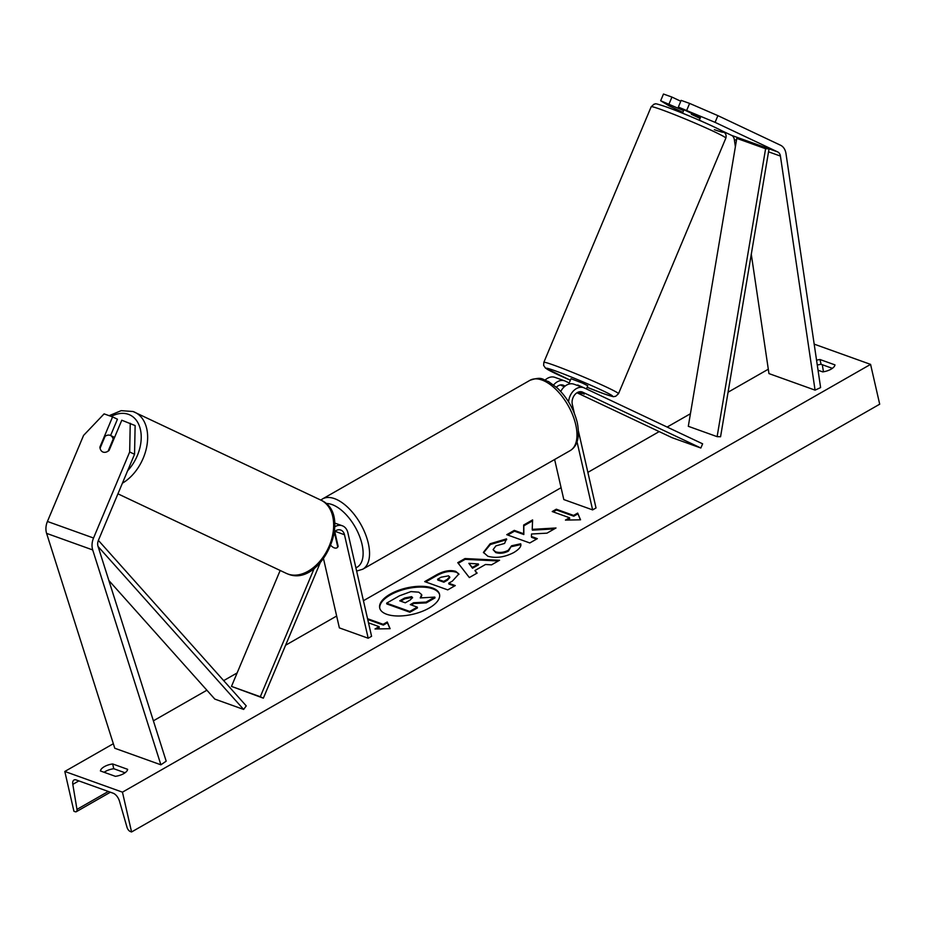 <?xml version="1.0" encoding="UTF-8"?>
<svg xmlns="http://www.w3.org/2000/svg" width="926" height="926" viewBox="0 0 926 926"><rect width="100%" height="100%" fill="white"/><g stroke="black" fill="none" stroke-linecap="round" stroke-linejoin="round"><path stroke-width="1.39" d="M314.192 568.437L260.299 696.734L231.477 686.398L280.173 570.462M323.568 558.91L339.367 627.886L368.189 638.234L371.581 636.289L347.875 532.774A13.647 10.093 109.7 0 0 342.284 525.76A13.647 10.093 109.7 0 0 334.83 526.732M368.189 638.234L344.472 534.719A9.098 6.725 109.7 0 0 340.745 530.042A9.098 6.725 109.7 0 0 334.541 531.57M320.107 563.054L263.354 698.181L260.299 696.734M263.354 698.181L231.477 686.398M334.147 534.452A9.098 4.63 60.2 0 1 335.166 535.656L337.77 547.034A9.098 4.63 60.2 0 1 336.96 547.798A9.098 4.63 60.2 0 1 330.999 545.622A9.098 4.63 -119.8 0 0 336.96 547.798A9.098 4.63 -119.8 0 0 338.14 546.328L334.726 531.42M113.157 439.167L108.134 451.136A9.098 6.112 115.3 0 1 103.099 452.085A9.098 6.112 -64.7 0 0 109.118 450.395L121.781 420.219L135.127 425.566L134.548 454.284L98.411 540.321A7.281 5.382 109.7 0 0 97.855 545.738A7.281 5.382 109.7 0 0 98.006 546.282L166.182 761.16L160.892 764.807L114.778 748.254L46.601 533.376A14.561 10.765 109.7 0 1 46.3 532.288A14.561 10.765 109.7 0 1 47.423 521.465L83.56 435.428L104.094 413.876L112.567 416.908L99.892 447.084A9.098 6.112 -64.7 0 0 102.728 451.934A9.098 6.112 -64.7 0 0 103.099 452.085A9.098 6.112 115.3 0 1 102.728 451.934A9.098 6.112 115.3 0 1 100.066 448.242L105.089 436.273A9.098 6.112 115.3 0 1 110.136 435.324A9.098 6.112 115.3 0 1 110.495 435.475A9.098 6.112 115.3 0 1 113.157 439.167L113.713 439.433M112.567 416.908L117.44 419.212L110.588 435.521M134.548 454.284L129.675 451.981L93.538 538.018A14.561 10.765 109.7 0 0 92.415 548.852A14.561 10.765 109.7 0 0 92.704 549.94L160.892 764.807M129.675 451.981L130.242 423.263M683.608 110.611L660.655 100.737L668.977 105.796L682.879 112.359M699.35 120.137L702.626 121.688M720.636 130.196L731.586 135.37A7.281 5.382 -70.3 0 1 734.202 138.958A7.281 5.382 -70.3 0 1 734.318 139.525L735.383 146.736M715.08 122.348L777.69 151.922A7.281 5.382 -70.3 0 1 780.317 155.51A7.281 5.382 -70.3 0 1 780.421 156.077L815.065 390.135L820.61 387.589L785.977 153.531A14.561 10.765 -70.3 0 0 785.757 152.396A14.561 10.765 -70.3 0 0 780.514 145.22L717.905 115.646L689.615 103.411L681.154 100.378L678.341 107.08L715.08 122.348L717.905 115.646M691.734 113.412L691.352 114.303L700.068 118.412L700.299 117.452L678.341 107.08M689.615 103.411L686.803 110.125M751.287 254.268L768.95 373.583L815.065 390.135M669.116 103.77L671.94 97.068L663.479 94.035L660.655 100.737M671.94 97.068L680.795 101.247M581.979 393.504L578.333 392.103L581.979 393.504M553.655 384.927A13.647 10.093 109.7 0 1 564.71 380.875A13.647 10.093 109.7 0 1 565.381 381.153L569.224 382.97M568.599 401.93A13.647 10.093 -70.3 0 1 583.727 387.705A13.647 10.093 -70.3 0 1 584.399 387.982L702.626 443.82L700.855 448.01L672.044 437.674L576.991 392.774M560.751 391.478A13.647 10.093 -70.3 0 1 573.935 384.197L583.727 387.705M574.351 413.332L572.314 404.442A9.098 6.725 -70.3 0 1 574.629 394.927A9.098 6.725 -70.3 0 1 582.188 391.987A9.098 6.725 -70.3 0 1 582.639 392.173L700.855 448.01M579.456 391.791L584.271 394.14L579.363 391.802M565.138 386.061L563.621 385.343A9.098 6.725 109.7 0 0 563.17 385.158A9.098 6.725 109.7 0 0 556.41 387.195M560.438 384.961L564.293 386.779M545.194 380.019A13.647 10.093 -70.3 0 1 554.905 377.368L564.71 380.875M578.484 431.354L596.02 507.957L592.628 509.902L563.807 499.554L554.628 459.504M592.628 509.902L577.06 441.957M439.607 594.689A30.697 13.52 -12.9 0 0 420.624 587.072A30.697 13.52 -12.9 0 0 390.344 594.955A30.697 13.52 -12.9 0 0 379.799 608.382M390.17 594.156A30.697 13.52 -12.9 0 0 379.695 607.988A30.697 13.52 -12.9 0 0 398.354 615.998A30.697 13.52 -12.9 0 0 429.051 608.116A30.697 13.52 -12.9 0 0 439.526 594.284A30.697 13.52 -12.9 0 0 420.867 586.285A30.697 13.52 -12.9 0 0 390.17 594.156M122.452 792.158L64.808 771.462L73.93 811.28L75.133 811.708A4.098 2.083 -119.8 0 0 76.349 811.685A4.098 2.083 -119.8 0 0 76.974 809.382L72.807 784.368A7.732 3.935 60.2 0 1 73.987 780.016A7.732 3.935 60.2 0 1 76.279 779.97L113.169 793.212A7.732 3.935 60.2 0 1 119.454 801.106L127.024 827.358A4.098 2.083 -119.8 0 0 130.358 831.536L131.573 831.965L122.452 792.158L870.579 364.381L814.174 344.136M768.302 369.219L728.056 392.219M690.414 413.748L667.137 427.06M659.196 431.597L587.871 472.376M561.087 487.701L363.432 600.708M336.647 616.033L285.59 645.225M237.137 672.936L223.675 680.622M206.892 690.217L153.38 720.822M113.342 743.717L64.808 771.462M520.678 543.77C521.627 546.236 519.347 549.153 513.837 552.521C504.739 557.232 496.093 558.482 487.886 556.271L483.418 552.371L490.167 543.736L506.522 538.863L504.566 543.446L495.919 545.877L493.083 549.662L495.595 551.803C499.635 553.007 503.848 552.509 508.247 550.299L511.58 545.784L520.678 543.77M455.754 571.388L458.868 573.958L452.42 581.077L448.693 583.218L455.279 585.579L447.744 589.885L424.687 581.609L436.343 574.942C443.704 570.879 450.175 569.687 455.754 571.388L458.926 574.375M532.218 529.359L532.6 519.914L523.665 525.019L523.653 533.735L514.289 530.378L506.753 534.684L529.811 542.96L537.346 538.654L531.385 536.513L531.547 534.001L546.953 533.168L556.005 527.982L532.218 529.359L532.392 530.158L554.431 528.885M100.413 770.953L115.403 776.335A11.378 5.012 -12.9 0 0 123.725 773.627A11.378 5.012 -12.9 0 0 127.649 769.332L112.659 763.95A11.378 5.012 -12.9 0 0 100.413 770.953M816.558 360.226A11.378 5.012 167.1 0 1 819.985 359.519L834.974 364.89A11.378 5.012 167.1 0 1 831.05 369.185A11.378 5.012 167.1 0 1 822.728 371.893L818.04 370.215M376.627 628.939L379.266 627.434L379.081 626.636L375.007 628.974L390.112 628.696L387.242 621.971L383.167 624.309L367.553 618.707M379.081 626.636L368.502 622.839M577.674 513.085L580.544 519.81L565.439 520.088L569.513 517.75L552.22 511.546L556.306 509.207L573.599 515.423L577.674 513.085L580.382 519.81M485.49 564.501L474.945 570.532L477.121 573.09L469.343 577.546L457.768 562.672L464.991 558.552L499.577 560.253L491.544 564.848L485.49 564.501M125.045 772.782L113.759 768.73A11.378 5.012 -12.9 0 0 104.117 772.284M817.288 365.11A11.378 5.012 167.1 0 1 821.084 364.288L832.37 368.34M870.579 364.381L879.7 404.199L131.573 831.965M823.469 371.777L822.288 364.728M113.759 768.73L112.659 763.95M821.084 364.288L819.985 359.519M421.689 595.001L421.122 597.883M411.26 604.956L413.783 603.509L426.273 602.884L435 597.895L434.815 597.096L426.087 602.085L413.598 602.722L410.287 604.609L417.29 607.12L409.732 611.438L386.628 603.15L399.523 595.777L410.912 591.598L418.772 592.177L421.643 594.585L420.254 597.93L434.815 597.096M417.29 607.12L417.476 607.919L409.917 612.236L386.813 603.949L386.628 603.15M409.917 612.236L409.732 611.438M413.783 603.509L413.598 602.722M426.273 602.884L426.087 602.085M389.95 628.696L387.427 622.77L383.341 625.096L383.167 624.309M383.341 625.096L367.738 619.494M387.427 622.77L387.242 621.971M567.059 520.053L569.698 518.548L569.513 517.75M573.599 515.423L573.784 516.21L556.491 510.006L556.306 509.207M556.491 510.006L553.192 511.893M573.784 516.21L577.859 513.884M536.559 539.106L531.57 537.312L531.385 536.513M532.566 520.829L523.838 525.818L523.827 534.534L514.474 531.177L514.289 530.378M514.474 531.177L507.726 535.031M523.827 534.534L523.653 533.735M523.838 525.818L523.665 525.019M454.492 586.031L448.879 584.005L448.693 583.218M425.659 581.956L436.528 575.74C443.89 571.678 450.36 570.485 455.939 572.187M437.593 579.225L437.778 580.023L443.867 582.211L447.443 580.174L449.839 577.535L448.578 575.833L441.135 577.211L437.593 579.225L443.693 581.412L447.27 579.375L449.654 576.736M443.867 582.211L443.693 581.412M483.522 552.764L490.352 544.534L506.707 539.661M493.083 549.662L495.78 552.59C499.82 553.806 504.033 553.308 508.42 551.097L511.58 545.784M511.765 546.583L520.759 544.592M476.786 573.287L474.945 570.532M458.254 563.297L465.176 559.339L464.991 558.552M465.176 559.339L498.315 560.971M468.857 563.344L472.503 568.228L478.568 564.756L478.383 563.957L468.857 563.344L472.318 567.43L478.383 563.957M472.503 568.228L472.318 567.43M411.572 596.657L404.674 597.988L399.731 600.824L405.275 602.803L410.264 599.955L412.556 597.49L411.572 596.657L411.757 597.455L404.859 598.786L400.692 601.171M412.533 597.918L411.757 597.455M682.531 113.192L683.284 111.398M569.606 382.079L571.006 378.711L582.581 383.132L587.79 385.76L586.447 388.955M582.558 387.288L577.465 385.459M577.674 384.985L585.186 388.364M98.075 546.514L243.642 709.443L214.82 699.095L108.863 580.498M98.388 540.39L246.247 705.89L243.642 709.443M736.783 138.379L740.233 138.472L769.043 148.82L720.567 436.748L717.118 436.655L688.307 426.307L736.783 138.379L765.605 148.727L717.118 436.655M769.043 148.82L765.605 148.727M344.472 534.719L334.899 531.281M92.704 549.94L46.601 533.376M93.538 538.018L47.423 521.465M777.69 151.922L731.586 135.37M780.421 156.077L768.545 151.818M736.459 140.301L734.318 139.525M582.639 392.173L581.736 391.848M563.621 385.343L562.707 385.019M355.897 567.788A35.94 18.288 -119.8 0 0 362.008 544.187A35.94 18.288 -119.8 0 0 325.987 503.524M320.801 500.086L322.537 498.917A40.489 20.604 60.2 0 1 348.257 507.807A40.489 20.604 60.2 0 1 368.293 543.273A40.489 20.604 60.2 0 1 362.737 569.224L570.173 450.615A40.489 20.604 -119.8 0 0 575.729 424.664A40.489 20.604 -119.8 0 0 555.693 389.198A40.489 20.604 -119.8 0 0 529.973 380.308C542.59 376.06 542.277 379.787 548.597 381.616L557.521 388.202C567.337 397.798 573.923 409.269 577.28 422.615C580 436.702 577.627 446.043 570.173 450.615M127.649 470.721A35.94 24.134 -64.7 0 0 128.448 414.35A35.94 24.134 -64.7 0 0 111.27 416.445M133.251 411.595A40.489 27.178 115.3 0 1 134.883 412.278A40.489 27.178 115.3 0 1 146.887 445.823A40.489 27.178 115.3 0 1 122.417 483.187M287.94 574.039A40.489 27.178 -64.7 0 0 328.73 547.162A40.489 27.178 -64.7 0 0 320.894 500.133C354.23 514.335 321.461 587.721 288.16 574.132L286.308 573.368A40.489 27.178 -64.7 0 0 287.94 574.039M78.872 780.896L72.807 784.368M108.307 791.464L76.974 809.382M456.009 572.21L455.824 571.411M436.528 575.74L436.343 574.942M447.443 580.174L447.27 579.375M490.352 544.534L490.167 543.736M495.711 552.567L495.526 551.78M495.78 552.59L495.595 551.803M508.42 551.097L508.247 550.299M411.688 597.432L411.503 596.633M404.859 598.786L404.674 597.988M725.845 138.136C726.505 135.59 725.926 133.657 724.109 132.337C725.972 131.816 686.432 114.002 665.956 106.791C651.476 101.964 656.754 104.441 654.08 104.129L651.175 106.768A40.489 1.945 22.8 0 1 661.372 109.627A40.489 1.945 22.8 0 1 702.66 126.422A40.489 1.945 22.8 0 1 725.845 138.136L618.499 393.724A40.489 1.945 -157.2 0 0 595.314 382.021A40.489 1.945 -157.2 0 0 554.026 365.226A40.489 1.945 -157.2 0 0 543.828 362.367L543.631 365.411L545.518 368.131L570.358 380.262A35.94 1.725 22.8 0 1 555.311 370.863A35.94 1.725 22.8 0 1 602.166 390.413A35.94 1.725 22.8 0 1 603.486 393.619A35.94 1.725 22.8 0 1 587.142 387.3L603.717 393.712C616.959 398.087 612.248 396.328 615.593 396.374L618.499 393.724M714.363 129.64A35.94 1.725 -157.2 0 0 713.032 126.434A35.94 1.725 -157.2 0 0 666.176 106.884M334.691 523.04L342.284 525.76M322.537 498.917L529.973 380.308M356.649 571.064L362.737 569.224M320.894 500.133L133.031 411.503L121.167 410.658L109.152 415.681M114.569 437.396L110.495 435.475M117.938 493.836L286.308 573.368M76.349 811.685L110.391 792.216M421.816 595.383L421.643 594.585M651.175 106.768L543.828 362.367M700.415 117.59L699.304 120.241"/></g></svg>
